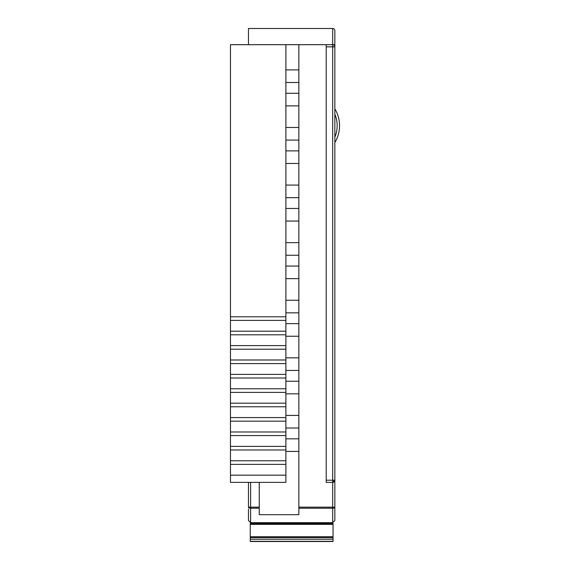 <?xml version="1.0" encoding="UTF-8"?>
<svg xmlns="http://www.w3.org/2000/svg" width="570" height="570" viewBox="0 0 570 570"><rect width="100%" height="100%" fill="white"/><g stroke="black" fill="none" stroke-linecap="round" stroke-linejoin="round"><path stroke-width="0.85" d="M248.463 44.695L248.463 28.5L332.688 28.5A2.159 2.159 0 0 1 334.846 30.659L334.846 520.524L332.688 522.683L250.622 522.683L248.463 520.524L248.463 509.003M334.846 44.695L332.688 44.695L332.688 28.5A2.159 2.159 0 0 1 334.846 30.659L334.846 34.129M334.846 114.192A29.612 29.612 0 0 1 334.846 137.163M334.846 142.543A32.64 32.64 0 0 0 334.846 108.82M248.463 28.5L332.688 28.5M334.846 509.003L334.846 507.143A2.159 1.083 0 0 1 332.688 508.219L298.851 508.219L298.851 514.682L259.257 514.682L259.257 482.37M298.851 438.822L285.891 438.822M285.891 428.02L298.851 428.02M285.891 451.419L298.851 451.419M326.204 44.695L332.688 44.695A2.159 2.159 0 0 1 334.846 46.854L326.204 46.854L326.204 44.695L298.851 44.695L298.851 508.219M298.851 415.423L285.891 415.423M285.891 393.827L298.851 393.827M298.851 381.23L285.891 381.23M285.891 370.436L298.851 370.436M298.851 357.832L285.891 357.832M285.891 336.236L298.851 336.236M298.851 323.639L285.891 323.639M285.891 312.844L298.851 312.844M298.851 300.248L285.891 300.248M285.891 278.652L298.851 278.652M298.851 266.055L285.891 266.055M285.891 255.253L298.851 255.253M298.851 242.656L285.891 242.656M285.891 221.06L298.851 221.06M298.851 208.463L285.891 208.463M285.891 197.669L298.851 197.669M298.851 185.072L285.891 185.072M285.891 163.476L298.851 163.476M298.851 150.879L285.891 150.879M285.891 140.077L298.851 140.077M298.851 127.48L285.891 127.48M285.891 105.885L298.851 105.885M298.851 93.288L285.891 93.288M285.891 82.486L298.851 82.486M298.851 69.889L285.891 69.889M298.851 44.695L230.465 44.695L230.465 316.799L285.891 316.799L285.891 482.37L230.465 482.37L230.465 475.173L285.891 475.173M285.891 320.404L230.465 320.404L230.465 331.198L285.891 331.198M285.891 334.797L230.465 334.797L230.465 345.598L285.891 345.598M285.891 349.196L230.465 349.196L230.465 359.991L285.891 359.991M285.891 363.596L230.465 363.596L230.465 374.39L285.891 374.39M285.891 377.988L230.465 377.988L230.465 388.79L285.891 388.79M285.891 392.388L230.465 392.388L230.465 403.182L285.891 403.182M285.891 406.788L230.465 406.788L230.465 417.582L285.891 417.582M285.891 421.18L230.465 421.18L230.465 431.982L285.891 431.982M285.891 435.58L230.465 435.58L230.465 446.374L285.891 446.374M285.891 449.979L230.465 449.979L230.465 460.774L285.891 460.774M285.891 464.372L230.465 464.372L230.465 475.173M334.846 520.524L332.688 522.683L332.688 482.37L326.204 482.37L326.204 480.211L334.846 480.211L332.688 482.37A2.159 2.159 0 0 0 334.846 480.211M285.891 44.695L285.891 316.799M259.257 507.143L250.622 507.143L250.622 508.219A2.159 1.083 0 0 1 248.463 507.143L248.463 482.37M326.204 46.854L326.204 480.211M230.465 464.372L230.465 460.774M230.465 449.979L230.465 446.374M230.465 435.58L230.465 431.982M230.465 421.18L230.465 417.582M230.465 406.788L230.465 403.182M230.465 392.388L230.465 388.79M230.465 377.988L230.465 374.39M230.465 363.596L230.465 359.991M230.465 349.196L230.465 345.598M230.465 334.797L230.465 331.198M230.465 320.404L230.465 316.799M248.463 520.524L250.622 522.683L250.622 508.219L259.257 508.219M250.259 541.5L333.044 541.5L333.044 537.638L250.259 537.638L250.259 541.5M250.259 524.4L333.044 524.4L333.044 523.502L250.259 523.502L250.259 537.638M333.044 524.4L333.044 537.638M334.846 507.143L298.851 507.143M250.622 482.37L250.622 507.143L248.463 507.143M332.688 44.695L332.688 482.37M250.259 541.308L333.044 541.308M250.259 539.249L333.044 539.249M250.259 536.74L333.044 536.74"/></g></svg>
